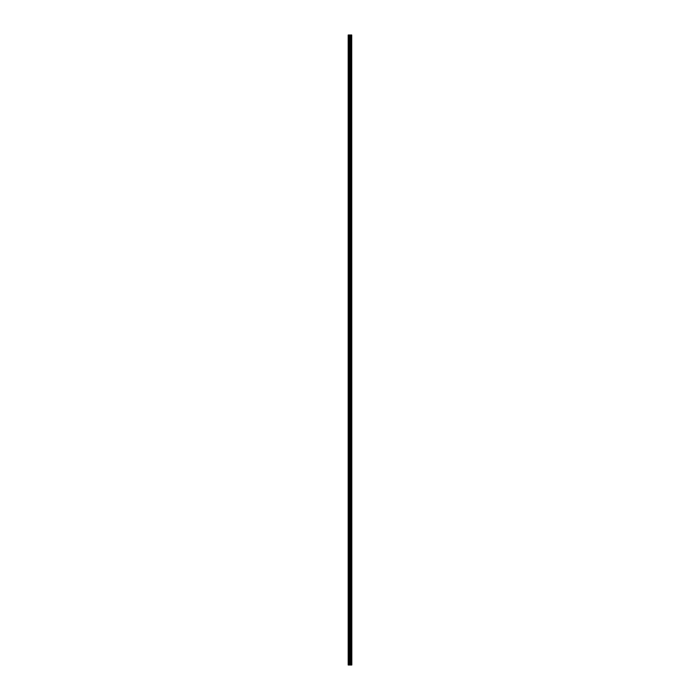 <?xml version="1.0" encoding="UTF-8"?>
<svg xmlns="http://www.w3.org/2000/svg" width="700" height="700" viewBox="0 0 700 700"><rect width="100%" height="100%" fill="white"/><g stroke="black" fill="none" stroke-linecap="round" stroke-linejoin="round"><path stroke-width="1.05" d="M351.724 35L351.811 665L351.724 35L348.189 35L348.189 665L348.399 35M348.399 665L351.724 665M351.33 35L351.33 665L351.304 35M351.654 665L351.654 35M350.507 665L350.507 35M350.446 665L350.446 35M351.269 665L351.269 35M351.19 665L351.19 35M350.971 665L350.971 35M350.901 665L350.901 35M350.866 665L350.866 35M350.84 665L350.84 35M350.289 665L350.289 35M350.14 665L350.14 35M349.825 665L349.825 35M349.676 665L349.676 35M349.09 665L349.09 35M348.95 665L348.95 35"/></g></svg>
